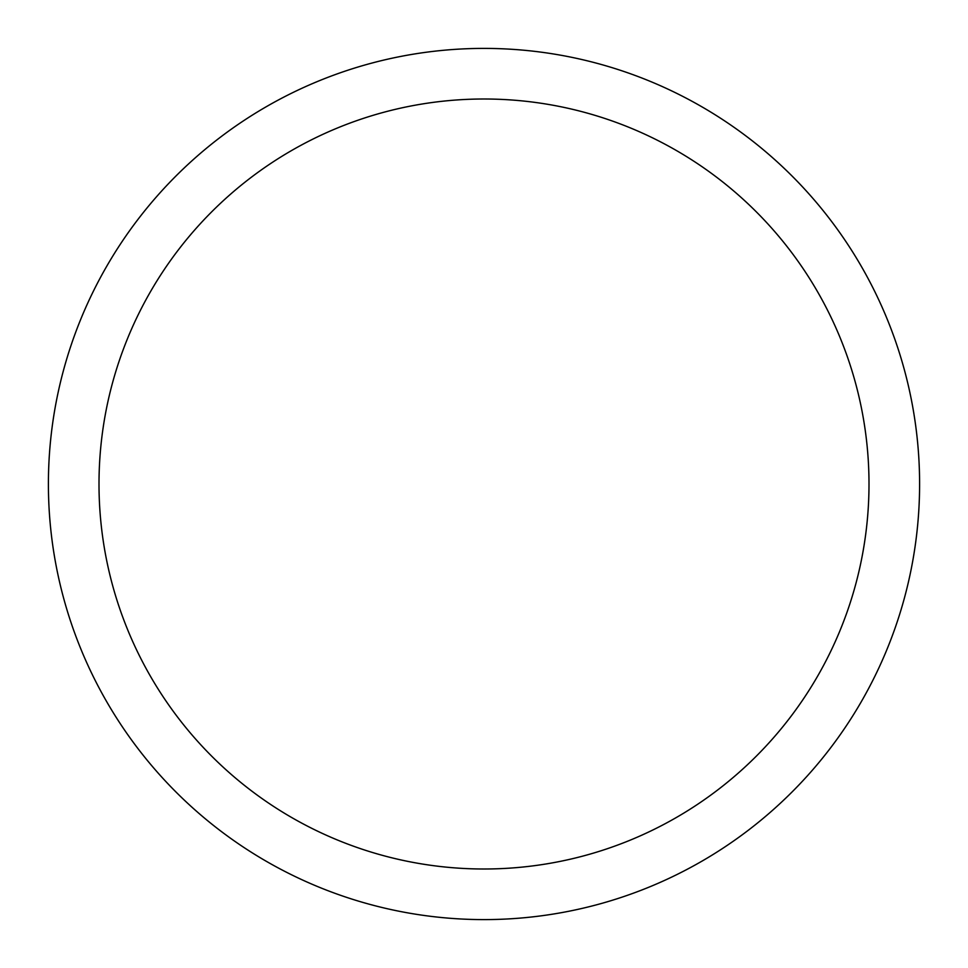 <?xml version="1.0" encoding="UTF-8"?>
<svg xmlns="http://www.w3.org/2000/svg" width="968" height="968" viewBox="0 0 968 968"><rect width="100%" height="100%" fill="white"/><g stroke="black" fill="none" stroke-linecap="round" stroke-linejoin="round"><path stroke-width="0.73" stroke-dasharray="4.84 3.63" d=""/><path stroke-width="1.45" d="M99.002 484A384.998 384.998 0 0 0 484 868.998A384.998 384.998 0 0 0 868.998 484A384.998 384.998 0 0 0 484 99.002A384.998 384.998 0 0 0 99.002 484M48.4 484A435.6 435.6 0 0 0 484 919.6A435.6 435.6 0 0 0 919.6 484A435.6 435.6 0 0 0 484 48.4A435.6 435.6 0 0 0 48.4 484"/></g></svg>
